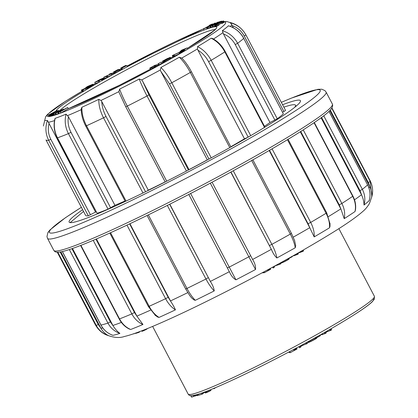 <?xml version="1.0" encoding="UTF-8"?>
<svg xmlns="http://www.w3.org/2000/svg" width="418" height="418" viewBox="0 0 418 418"><rect width="100%" height="100%" fill="white"/><g stroke="black" fill="none" stroke-linecap="round" stroke-linejoin="round"><path stroke-width="0.63" d="M300.312 131.754L341.015 209.293L339.254 204.857L300.73 131.487M321.092 117.787L361.701 195.149L360.008 190.66L321.567 117.432M329.828 110.561L369.977 187.055L368.31 182.541L330.272 110.096M60.187 251.981L98.272 324.525L101.041 328.464L60.824 251.871M71.933 248.673L110.383 321.917L113.116 325.857L72.486 248.48M95.947 239.159L134.471 312.533L137.114 316.504L96.401 238.965M129.627 223.881L168.177 297.302L170.696 301.331L129.951 223.729M169.645 204.266L210.567 281.81L169.812 204.183M188.8 194.469L229.56 272.097L188.805 194.464M230.788 172.122L271.543 249.75L230.961 172.028M269.208 150.506L309.947 228.108L308.071 223.745L269.526 150.323M294.502 240.245L295.704 245.7L295.244 247.769A149.001 10.654 152.3 0 1 276.883 257.974C274.856 256.145 273.074 253.407 271.543 249.75M252.833 259.86L250.638 255.675L252.833 259.86C254.907 263.23 255.806 266.449 255.523 269.516A149.001 10.654 152.3 0 1 235.924 279.825C233.265 278.294 231.144 275.718 229.56 272.097M210.567 281.81C212.705 285.154 213.932 288.19 214.246 290.912A149.001 10.654 152.3 0 1 195.326 300.307L194.124 299.999L191.643 297.945L189.469 295.223M170.696 301.331C172.864 304.665 174.452 307.507 175.456 309.853A149.001 10.654 152.3 0 1 159.07 317.419L157.821 317.11L155.036 315.177M137.114 316.504L142.946 324.488A149.001 10.654 152.3 0 1 130.693 329.483L129.063 328.929M113.116 325.857C115.253 329.227 117.515 331.735 119.903 333.386A149.001 10.654 152.3 0 1 112.985 335.32L112.358 335.105M101.041 328.464C103.115 331.876 105.634 334.275 108.581 335.675A149.001 10.654 152.3 0 1 108.403 335.623C102.98 334.029 98.643 330.445 95.398 324.87A155.135 11.093 -27.7 0 0 96.255 325.423L57.82 252.211M331.767 108.272L370.16 181.402L371.858 196.486L371.602 197.374C372.151 194.13 371.612 190.692 369.977 187.055M369.334 200.091L369.188 200.609A149.001 10.654 152.3 0 1 363.994 205.039C364.026 202.113 363.263 198.816 361.701 195.149M355.436 210.113L355.002 211.539A149.001 10.654 152.3 0 1 344.218 218.656L341.015 209.293M329.98 223.202L330.016 226.342L329.52 227.789A149.001 10.654 152.3 0 1 314.2 236.896L309.947 228.108M287.438 139.696A155.135 11.093 152.3 0 1 272.061 148.839A155.135 11.093 152.3 0 1 251.683 160.522A155.135 11.093 152.3 0 1 233.26 170.763A155.135 11.093 152.3 0 1 210.296 183.173A155.135 11.093 152.3 0 1 190.624 193.513A155.135 11.093 152.3 0 1 167.325 205.431A155.135 11.093 152.3 0 1 148.338 214.862A155.135 11.093 152.3 0 1 126.978 225.124A155.135 11.093 152.3 0 1 110.53 232.716L149.158 306.295C151.875 311.353 155.177 315.057 159.07 317.419M233.26 170.769L271.888 244.342C274.532 249.436 276.193 253.982 276.883 257.974M295.244 247.769C294.601 243.751 292.955 239.195 290.317 234.101L251.688 160.528M190.629 193.518L235.924 279.825M255.523 269.516L210.301 183.178M148.338 214.868L186.966 288.441C189.657 293.509 192.447 297.464 195.326 300.307M214.246 290.912C211.409 288.044 208.645 284.078 205.954 279.01L167.331 205.437M175.456 309.853C171.605 307.476 168.323 303.761 165.606 298.703L126.983 225.13M80.914 245.345L119.532 318.908C122.265 323.955 125.985 327.482 130.693 329.483M142.946 324.488C138.269 322.471 134.565 318.944 131.832 313.892L93.209 240.329M62.402 251.542L100.989 325.047C103.737 330.089 107.734 333.517 112.985 335.32M119.903 333.386C114.673 331.573 110.681 328.146 107.933 323.104L69.325 249.556M108.581 335.675C103.115 333.883 99.009 330.466 96.255 325.423L98.272 324.525M323.741 115.781L362.354 189.328C364.945 194.454 365.494 199.689 363.994 205.039M369.188 200.609C370.698 195.248 370.16 190.002 367.568 184.876L328.982 111.381M303.238 129.893L341.861 203.456C344.463 208.577 345.252 213.645 344.218 218.656M355.002 211.539C356.063 206.508 355.29 201.429 352.688 196.314L314.07 122.751M272.066 148.845L310.689 222.418C313.312 227.523 314.482 232.351 314.2 236.896M329.52 227.789C329.839 223.222 328.689 218.379 326.066 213.274L287.443 139.706M282.563 104.73A130.625 9.337 152.3 0 1 300.432 100.654A130.625 9.337 152.3 0 1 268.873 124.752A130.625 9.337 152.3 0 1 76.478 221.577A130.625 9.337 152.3 0 1 69.122 222.094A130.625 9.337 152.3 0 1 82.623 209.7M139.325 331.725L139.492 332.044L139.962 331.49M139.492 332.044L138.813 332.414L138.593 332.002M138.813 332.414L135.5 333.449L135.354 333.172M135.254 333.209L133.985 333.653M134.084 333.851L133.629 333.773M146.467 328.945L146.619 329.238L147.674 328.454M146.619 329.238L145.527 329.797L145.318 329.405M145.527 329.797L144.513 330.293L144.267 329.823M144.513 330.293L143.63 330.695L143.358 330.178M143.63 330.695L142.878 331.009L142.601 330.476M142.878 331.009L142.282 331.223L142.01 330.706M142.282 331.223L141.921 331.307L141.671 330.837M141.921 331.307L141.603 330.863M270.284 268.424L270.43 269.354L264.448 272.698L262.081 272.855M264.448 272.698L263.993 271.825M270.608 269.197L270.221 268.46M270.43 269.354L270.023 268.57M270.138 269.558L269.709 268.737M269.714 269.819L269.276 268.973M269.161 270.138L268.711 269.281M268.628 270.436L268.173 269.568M267.886 270.838L267.431 269.971M274.009 266.397L274.302 267.29L273.069 268.027L272.614 267.159M279.407 263.439L279.856 264.301L280.807 263.779L280.358 262.917M279.856 264.301L274.872 265.926M274.992 266.156L274.38 266.193M274.464 266.355L274.046 266.517M274.302 267.29L273.874 266.47M274.02 267.504L273.565 266.642M288.671 258.303L289.068 259.061L288.828 258.214M289.068 259.061L288.739 259.312L288.31 258.502M288.739 259.312L288.143 259.693L287.699 258.841M288.143 259.693L287.323 260.174L286.868 259.306M287.323 260.174L286.314 260.727L285.86 259.865M286.314 260.727L285.269 261.281L284.83 260.44M285.269 261.281L284.277 261.778L283.859 260.978M284.277 261.778L283.409 262.185L283.017 261.443M283.409 262.185L282.594 262.551L282.244 261.877M282.594 262.551L281.978 262.807L281.659 262.196M281.978 262.807L281.439 263.011L281.162 262.473M281.439 263.011L280.969 263.168L280.729 262.713M280.969 263.168L280.379 262.906M280.572 263.277L280.3 263.33M292.151 256.349L292.313 256.668L288.666 258.601M289.256 258.408L289.078 258.073M292.239 256.715L292.072 256.396M303.207 250.069L303.64 250.899L302.679 251.453L302.24 250.622M302.679 251.453L302.094 251.683L301.702 250.931M302.094 251.683L299.377 252.66L299.215 252.352M299.377 252.66L298.724 252.634M298.839 252.859L298.248 252.9M298.332 253.057L297.851 253.261M297.245 253.475L297.684 254.311L298.347 253.909L297.919 253.089M297.684 254.311L297.041 254.604L296.628 253.82M297.041 254.604L293.891 255.738L293.739 255.455M293.891 255.738L293.358 255.67M293.467 255.879L293.091 255.821M191.068 395.7A7.122 0.507 -27.7 0 0 190.906 395.94A7.122 0.507 -27.7 0 0 191.946 395.689M190.906 395.94L191.517 397.1A7.122 0.507 -27.7 0 0 193.748 396.353L193.309 395.527M193.748 396.353L194.563 395.841L194.297 395.334M204.888 392.256L202.965 393.338M201.915 393.035L202.432 394.017L203.117 393.631L202.662 392.763M202.432 394.017L201.993 394.216L201.455 393.197M201.993 394.216L198.628 395.276L198.116 394.305M196.826 395.198L194.772 396.18L194.328 395.329M198.482 395L197.766 395.397L197.317 394.545M197.766 395.397L197.134 395.684L196.643 394.744M197.134 395.684L196.596 394.754M195.833 395.741L195.472 395.057M195.081 396.118L194.631 395.261M215.636 387.585L214.481 388.447L213.828 388.724L213.671 388.432M214.481 388.447L214.329 388.155M213.828 388.724L213.52 388.494M211.832 389.195L210.818 389.607M209.58 390.114L210.019 390.955L210.975 390.443L210.588 389.707M210.019 390.955L209.016 391.467L208.525 390.532M209.016 391.467L208.086 391.912L207.563 390.914M208.086 391.912L207.302 392.272L206.753 391.227M207.302 392.272L206.596 392.57L206.037 391.504M206.596 392.57L205.98 392.8L205.421 391.739M205.98 392.8L205.531 392.941L204.987 391.906M205.531 392.941L204.763 391.99M205.28 392.977L204.752 391.995M297.078 348.863L296.576 347.912L296.973 348.973L290.28 352.688L289.073 352.452L288.848 352.024M290.28 352.688L289.7 351.575M296.973 348.973L296.456 347.98M296.738 349.15L296.195 348.116M296.388 349.375L295.829 348.309M295.928 349.647L295.359 348.565M295.338 349.981L294.763 348.884M294.831 350.258L294.251 349.155M294.209 350.592L293.629 349.49M306.953 342.295L307.533 343.397L301.603 345.827L300.291 347.337L299.455 347.786L298.87 346.679M306.697 343.852L306.117 342.75M306.18 344.066L305.626 343.016M302.402 345.514L302.099 344.934M301.948 345.686L301.676 345.169M301.603 345.827L301.347 345.341M301.556 345.926L301.274 345.383M300.803 347.024L300.234 345.942M300.291 347.337L299.711 346.229M316.212 337.18L316.719 338.146L316.259 337.154M316.719 338.146L316.494 338.345L315.956 337.321M316.494 338.345L316.06 338.643L315.501 337.577M316.06 338.643L315.444 339.019L314.869 337.927M315.444 339.019L314.644 339.484L314.059 338.376M314.644 339.484L313.688 340.012L313.108 338.904M313.688 340.012L312.711 340.534L312.141 339.442M312.711 340.534L311.744 341.031L311.191 339.965M311.744 341.031L310.877 341.459L310.339 340.435M310.877 341.459L310.083 341.825L309.576 340.853M310.083 341.825L309.43 342.107L308.954 341.198M309.43 342.107L308.907 342.316L308.463 341.469M308.907 342.316L308.474 342.462L308.066 341.684M308.474 342.462L308.15 342.541L307.779 341.84M308.15 342.541L307.638 341.919M320.178 334.959L320.522 335.612L317.325 337.42L316.844 337.577L316.541 336.997M317.325 337.42L316.975 336.751M320.428 335.67L320.078 335.011M331.082 328.731L331.657 329.833L330.821 330.314L330.241 329.217M330.821 330.314L330.236 330.581L329.687 329.536M330.236 330.581L327.827 331.453L327.482 330.805M327.827 331.453L327.346 331.631L327.043 331.056M327.346 331.631L326.886 331.824L326.61 331.307M326.886 331.824L326.432 332.023L326.181 331.547M326.432 332.023L325.956 332.253L325.726 331.808L326.296 332.906L325.544 333.345L324.969 332.242M325.544 333.345L324.948 333.621L324.394 332.571M324.948 333.621L322.597 334.478L322.241 333.794M322.597 334.478L322.158 334.635L321.834 334.019M322.158 334.635L321.829 334.74L321.536 334.191M321.829 334.74L321.353 334.29M321.614 334.792L321.285 334.332M49.857 115.065L58.499 110.404L49.914 115.002L50.468 116.225L53.969 114.574M48.279 115.211L57.156 110.509L48.368 115.107L48.89 116.371L50.698 115.666M87.028 87.514L81.395 90.089L81.918 91.338L82.477 91.626L83.088 91.385L88.052 88.668L87.44 87.508L86.207 88.005L87.101 87.649M87.634 88.428L93.402 85.497L92.88 84.206L87.576 86.463L85.758 87.592L85.936 88.046M94.771 82.309L95.377 83.469L99.108 82.236L104.155 79.242L103.324 78.009L94.771 82.309L98.496 81.076L99.108 82.236L99.552 81.991L98.941 80.831L101.375 79.457L101.987 80.617M107.896 76.828L113.55 74.174L112.938 73.014L110.274 73.688L109.307 74.237L109.474 74.556M109.307 74.237L111.313 73.73L103.816 77.215L104.427 78.375L107.828 77.335L108.063 77.147L107.457 75.987L106.297 76.28M114.307 72.048L119.59 69.2L117.557 70.062L118.304 69.529L117.542 69.785L113.409 72.068L116.852 70.208L115.713 71.06L118.482 69.775L114.307 72.048L114.919 73.207L116.899 72.345A90.696 6.484 152.3 0 0 112.991 74.482L112.552 74.723A90.696 6.484 152.3 0 0 102.598 80.266M113.424 72.136L114.03 73.302L114.919 72.831M121.257 68.5L126.811 65.537L122.563 67.706L125.531 65.532L120.771 68.082L121.1 68.014L121.863 69.66A90.696 6.484 152.3 0 0 119.067 71.17L120.196 70.36L119.59 69.2M120.635 68.228L121.241 69.388L121.711 69.179M203.425 28.826A5.178 0.371 -27.7 0 0 206.529 27.583L206.826 27.353A4.138 0.298 152.3 0 1 204.339 28.34A4.138 0.298 152.3 0 1 204.376 28.267L203.467 28.727A5.178 0.371 -27.7 0 0 203.425 28.826L204.031 29.986A5.178 0.371 -27.7 0 0 204.125 30.007A5.178 0.371 -27.7 0 0 205.74 29.406A5.178 0.371 -27.7 0 0 207.14 28.743L207.417 28.523M206.826 27.353L207.349 27.457L211.409 25.247L213.452 24.584L210.129 26.543L218.013 22.086L214.209 24.103L212.166 24.766L214.779 23.152L206.931 27.598L207.537 28.758L210.291 27.332M209.899 26.59L210.51 27.75L212.61 26.705M212.234 25.984L221.749 21.119L219.032 21.877L218.415 22.217L219.445 21.976L212.349 25.879L212.84 27.149L214.789 26.167M215.604 25.012L222.36 21.449L221.383 22.337L221.989 23.497L224.226 22.065L223.447 20.9L217.658 23.607L214.507 25.623L215.118 26.789L215.834 26.689L218.901 25.19L218.29 24.03L215.672 25.143M218.64 24.693L221.88 23.037M180.571 52.893L187.792 49.084L187.18 47.918L181.887 50.045L179.939 51.654L180.069 52.036M174.431 56.064L180.848 53.123L180.236 51.963L172.624 55.395L172.284 55.625L172.895 56.785L173.93 57.015L174.917 56.503L174.301 55.275L173.318 55.166L173.825 54.904L173.998 55.239M162.346 61.357L165.554 59.471L165.805 59.957L163.825 60.965L164.436 62.13L166.442 61.206L170.92 58.593L170.293 57.292L162.769 60.991L162.346 61.357L162.994 62.58L164.41 61.655M152.23 68.286L155.355 66.676L157.743 66.018L157.335 64.701L154.869 65.323L149.89 68.066L150.37 69.435L151.52 69.378L152.497 68.792L151.886 67.632L151.013 67.69M60.897 112.949L68.343 108.664L67.732 107.504L58.06 112.437L58.52 113.769L60.897 112.949L60.286 111.784L67.732 107.504M55.312 113.565L63.458 109.025L57.036 112.588L60.997 109.803L53.405 114.072L59.685 110.65L55.312 113.565L55.923 114.725L58.353 113.461M53.269 114.213L53.88 115.373L55.735 114.375M158.986 64.863L161.938 63.243L161.332 62.083L157.962 63.829L158.568 64.989L158.986 64.863L158.375 63.703L161.332 62.083M283.843 107.17A124.141 8.877 152.3 0 1 295.505 105.216A124.141 8.877 152.3 0 1 294.554 107.452M188.952 169.729L189.03 169.609A105.174 7.519 152.3 0 0 207.297 159.854L207.73 159.733M165.157 181.861A105.174 7.519 152.3 0 1 148.285 190.159L146.906 191.089M125.05 200.948A105.174 7.519 152.3 0 1 114.929 205.311L108.048 209.125L68.411 133.629C65.187 127.208 64.403 120.713 66.06 114.145L68.411 116.706L114.929 205.311M68.411 116.706C67.554 122.066 68.416 127.271 70.992 132.318L68.411 133.629A112.907 8.073 152.3 0 1 57.485 137.825L57.261 137.867C54.115 131.613 53.332 125.248 54.92 118.764L55.192 118.32C53.494 124.904 54.256 131.404 57.485 137.825L97.122 213.321A112.907 8.073 -27.7 0 0 108.048 209.125M97.122 213.321L57.261 137.867M96.156 211.952A105.174 7.519 152.3 0 1 95.565 212.072L88.302 215.787L48.666 140.291C45.463 133.864 45.066 127.26 47.474 120.478L95.565 212.072M49.047 123.467C47.662 128.974 48.253 134.256 50.818 139.304L48.666 140.291A112.907 8.073 152.3 0 1 45.985 139.905L85.617 215.401A112.907 8.073 -27.7 0 0 85.622 215.406A112.907 8.073 -27.7 0 0 88.302 215.787M233.396 27.802L231.629 24.422L230.334 22.823C237.257 24.615 242.456 28.659 245.925 34.945L285.562 110.441A112.907 8.073 -27.7 0 0 285.557 110.436A112.907 8.073 -27.7 0 0 285.557 110.43L245.92 34.94C242.09 28.252 236.692 24.072 229.717 22.389M285.562 110.441L283.885 111.496L244.248 36C241.547 31.026 237.549 27.562 232.251 25.623M282.563 112.202L283.885 111.496M274.887 120.091L235.25 44.595L237.628 43.258L277.259 118.754L269.976 122.505L223.458 33.905L222.345 30.681C229.069 32.771 234.164 36.962 237.628 43.258A112.907 8.073 152.3 0 0 243.72 38.367L283.352 113.863L243.72 38.367C240.256 32.071 235.151 27.886 228.4 25.811L228.933 25.973M277.259 118.754A112.907 8.073 -27.7 0 0 283.352 113.863M269.976 122.505A105.174 7.519 152.3 0 1 264.479 126.293M264.876 127.056L264.469 127.385L224.832 51.889C221.399 45.572 216.837 41.021 211.147 38.231L212.307 38.393C217.71 41.22 222.021 45.609 225.239 51.56L264.876 127.056M262.06 128.911A112.907 8.073 -27.7 0 0 264.469 127.385M230.799 146.76A105.174 7.519 152.3 0 0 244.467 138.792L247.806 137.339M83.537 211.44L70.167 222.622M119.093 92.462L118.874 91.641L119.621 89.112A104.74 7.487 -27.7 0 0 139.231 79.044L141.697 79.922L142.512 81.003L189.03 169.609M207.297 159.854L160.778 71.248L160.345 69.963L160.904 67.47A104.74 7.487 -27.7 0 0 179.322 57.229L181.903 58.165M81.212 109.004L81.891 107.259A104.74 7.487 -27.7 0 0 98.805 99.359L100.968 100.456L101.767 101.553L148.285 190.159M55.192 118.32A104.74 7.487 -27.7 0 0 66.06 114.145M244.467 138.792L197.949 50.186L197.479 48.916L197.562 46.612A104.74 7.487 -27.7 0 0 211.147 38.231M222.345 30.681A104.74 7.487 -27.7 0 0 228.4 25.811M230.334 22.823A104.74 7.487 -27.7 0 0 230.135 22.567L226.556 21.47L224.032 21.705M43.388 125.99L44.804 120.091A104.74 7.487 -27.7 0 0 47.474 120.478M229.785 147.611L190.321 72.45C186.94 66.107 183.272 61.033 179.322 57.229M160.904 67.47C164.781 71.311 168.412 76.405 171.798 82.748L211.221 157.842M197.562 46.612C203.2 49.434 207.736 54.006 211.168 60.317L250.716 135.641M142.993 193.001L103.518 117.813C100.247 111.407 98.674 105.258 98.805 99.359M81.891 107.259C81.698 113.189 83.239 119.36 86.505 125.761L126.053 201.084M186.438 171.046L147.026 95.978C143.698 89.604 141.101 83.955 139.231 79.044M119.621 89.112C121.419 94.066 123.979 99.73 127.307 106.104L166.73 181.198M212.548 24.108A5.178 0.371 -27.7 0 0 212.59 24.014A5.178 0.371 -27.7 0 0 209.481 25.252L209.188 25.488A4.138 0.298 152.3 0 1 211.67 24.495A4.138 0.298 152.3 0 1 211.639 24.573L212.668 24.343M211.639 24.573L211.785 24.845M212.438 25.937L213.049 27.097L213.52 26.867L212.908 25.707M219.361 22.154L219.586 22.582M219.905 21.867L220.134 22.3M220.73 21.668L220.871 21.94M221.655 21.213L221.812 21.501M221.749 21.119L221.921 21.454M207.537 28.758L207.986 28.607A90.696 6.484 152.3 0 1 212.84 27.139M207.349 27.457L207.96 28.623M208.101 27.065L208.713 28.225M210.766 25.561L210.986 25.979M211.409 25.247L211.607 25.623M210.129 26.543L210.74 27.703M210.766 26.24L211.377 27.4M217.867 22.227L218.118 22.708M218.013 22.086L218.29 22.609M214.831 23.262L215.051 23.68M215.202 23.016L215.437 23.46M205.431 27.849L210.756 24.975L205.431 27.849M206.288 27.374L209.841 25.456L206.288 27.374M214.507 25.623L215.437 26.809L215.834 26.689L215.223 25.524L215.772 25.31L216.383 26.47M215.772 25.31L218.29 24.03M218.259 24.124L218.87 25.284M216.425 24.448L216.608 24.798M217.182 24.004L217.402 24.427M218.112 23.492L218.724 24.652M219.184 22.917L219.795 24.077M220.276 22.353L220.887 23.518M221.268 21.877L221.477 22.274M221.963 21.584L222.104 21.856M221.383 22.337L221.723 22.238L222.334 23.403M221.723 22.238L222.465 21.809L223.071 22.974M222.465 21.809L223.05 21.443L223.656 22.603M223.05 21.443L223.431 21.166L224.043 22.326M223.431 21.166L224.22 22.154M214.591 25.676L215.202 26.836M214.831 25.65L215.223 25.524M216.472 25.002L217.078 26.162M217.297 24.605L217.909 25.764M206.529 27.583L207.14 28.743M183.758 49.46L185.618 48.718L181.041 51.132L183.758 49.46L183.894 49.726M181.412 50.327L181.783 50.5M181.647 50.244L183.262 49.617L181.569 50.625M179.902 51.717L180.111 52.02M179.959 51.733L180.738 52.851M180.127 51.691L180.404 51.592L181.015 52.757M180.404 51.592L180.769 51.445L181.381 52.605M180.769 51.445L181.198 51.252L181.804 52.412M181.198 51.252L181.705 51.012L182.316 52.172M181.705 51.012L182.222 50.75L182.833 51.91M182.222 50.75L182.755 50.473L183.361 51.633M182.755 50.473L183.314 50.165L183.92 51.325M183.314 50.165L183.742 49.925L184.348 51.085M183.742 49.925L184.228 49.643L184.84 50.803M184.228 49.643L187.18 47.918M121.863 69.66L127.417 66.697A90.696 6.484 152.3 0 1 204.125 30.007M126.811 65.537L127.417 66.697M125.693 65.694L125.834 65.966M125.938 65.495L126.111 65.819M125.975 65.412L126.173 65.788M121.1 68.014L121.69 67.69L121.852 68.003M121.69 67.69L121.993 67.909M121.805 67.554L122.249 67.267L122.437 67.627M122.249 67.267L122.97 66.864L123.138 67.183M122.97 66.864L123.812 66.425L123.942 66.676M123.812 66.425L124.569 66.263M124.486 66.107L121.293 68.406M122.025 68.092L122.636 69.252M115.901 71.384L116.512 72.544L117.39 72.095L119.135 71.128L118.529 69.968M114.516 72.011L115.122 73.171M115.112 71.755L115.723 72.915M116.779 70.935L117.39 72.095M117.724 70.423L118.336 71.582M119.135 69.592L119.741 70.752M119.517 69.32L120.123 70.48M114.313 71.671L114.464 71.964M114.464 71.515L114.647 71.859M114.846 71.253L115.049 71.635M115.493 70.882L115.739 71.353M116.852 70.208L117.218 70.135L116.904 70.355M172.284 55.625L173.324 55.85L173.93 57.015M173.324 55.85L173.622 55.73L174.233 56.89M173.622 55.73L174.306 55.338L174.917 56.503M173.825 54.904L178.92 52.678L179.531 53.838M178.92 52.678L179.552 52.349L180.163 53.514M179.552 52.349L180.236 51.963M103.816 77.215L106.496 76.536L107.102 77.696M106.496 76.536L107.217 76.175L107.828 77.335M106.224 76.144L111.12 73.944L111.731 75.104M111.12 73.944L111.956 73.558L112.567 74.718M111.956 73.558L112.938 73.014M163.172 61.002L163.783 62.162M162.383 61.42L162.994 62.58M163.485 60.793L164.091 61.953M163.542 60.688L164.149 61.848M163.799 60.49L163.997 60.866M164.237 60.218L164.441 60.605M164.833 59.868L165.058 60.302M165.554 59.471L166.301 59.079L166.563 59.575L165.826 59.946M166.301 59.079L167.017 58.724L167.268 59.199M167.017 58.724L167.655 58.431L167.874 58.854M167.655 58.431L168.208 58.196L168.397 58.557M168.208 58.196L168.82 58.29M168.679 58.024L169.128 58.071M169.05 57.919L166.578 59.57M163.825 60.965L164.405 60.725L165.016 61.885M164.405 60.725L165.079 60.411L165.69 61.571M165.079 60.411L165.831 60.046L166.442 61.206M165.831 60.046L166.63 59.633L167.242 60.793M166.63 59.633L167.466 59.184L168.078 60.349M167.466 59.184L168.313 58.713L168.924 59.873M168.313 58.713L169.05 58.285L169.656 59.445M169.05 58.285L169.651 57.914L170.262 59.074M169.651 57.914L170.069 57.632L170.68 58.792M170.069 57.632L170.309 57.428L170.92 58.593M157.962 63.829L158.25 63.766L158.861 64.926M101.375 79.457L101.83 79.195L102.436 80.361L102.833 80.131L102.222 78.965L102.603 78.741L103.215 79.901M96.49 81.442L100.848 79.122L102.269 78.798L99.228 80.564L96.516 81.494M97.99 80.59L98.178 80.94M98.334 80.397L98.554 80.815M98.643 80.23L98.894 80.705M98.914 80.078L99.181 80.585M99.144 79.953L99.411 80.46M99.458 79.791L99.719 80.287M99.829 79.603L100.08 80.084M100.205 79.42L100.445 79.88M100.586 79.242L100.811 79.671M100.848 79.122L101.062 79.53M101.099 79.018L101.297 79.394M101.339 78.918L101.522 79.263M101.569 78.83L101.736 79.138M101.799 78.746L101.935 79.012M98.496 81.076L98.941 80.831M101.83 79.195L102.222 78.965M102.603 78.741L102.974 78.511L103.58 79.676M102.974 78.511L103.241 78.333L103.852 79.498M103.241 78.333L104.04 79.352M103.429 78.192L104.155 79.242M149.759 68.275L151.76 67.758L152.371 68.918M150.908 68.218L151.52 69.378M150.94 67.554L151.269 67.674M151.133 67.418L151.635 67.115L152.246 68.275M151.635 67.115L152.408 66.681L153.014 67.841M152.408 66.681L153.343 66.18L153.955 67.34M153.343 66.18L154.148 65.778L154.759 66.937M154.148 65.778L154.744 65.511L155.355 66.676M154.744 65.511L155.041 65.412L155.653 66.572M155.041 65.412L155.888 66.525M155.282 65.36L156.332 65.286L156.938 66.446M156.332 65.286L157.131 64.858L157.743 66.018M149.89 68.291L150.501 69.451M85.727 87.649L90.204 85.842L90.811 87.001L91.276 86.761L90.664 85.601L91.124 85.35L91.73 86.516M91.124 85.35L92.618 84.462L93.23 85.622L92.874 84.253L93.486 85.413M86.725 87.085L91.903 84.718L86.756 87.143M87.592 86.542L87.733 86.813M87.932 86.359L88.099 86.672M88.297 86.171L88.48 86.521M88.684 85.977L88.882 86.354M88.888 85.883L89.091 86.265M89.097 85.784L89.3 86.176M89.316 85.685L89.525 86.077M89.551 85.585L89.755 85.967M89.797 85.481L89.99 85.852M90.053 85.376L90.241 85.732M90.319 85.267L90.497 85.601M90.596 85.157L90.758 85.465M90.878 85.047L91.025 85.319M86.009 87.623L86.16 87.916M85.878 87.66L86.045 87.984M87.022 87.263L87.2 87.608M87.367 87.127L87.979 88.292M87.712 86.991L88.323 88.151M88.052 86.845L88.663 88.005M88.391 86.698L89.003 87.858M88.731 86.552L89.337 87.712M89.065 86.395L89.671 87.555M89.395 86.239L90.006 87.404M89.734 86.077L90.34 87.237M90.204 85.842L90.664 85.601M91.568 85.1L92.179 86.26M92.002 84.849L92.613 86.009M92.357 84.635L92.968 85.794M85.763 87.67L85.956 88.036M81.311 90.178L81.865 90.466L82.477 90.225L86.348 88.104L86.96 89.264L87.299 89.123L86.693 87.963L87.101 87.717L87.712 88.877M82.221 89.797L84.666 88.794L82.68 89.99L82.221 89.797M85.34 88.517L85.951 89.682M86.348 88.104L86.693 87.963M87.101 87.717L87.44 87.508M81.865 90.466L82.477 91.626M82.142 90.361L82.748 91.521M82.477 90.225L83.088 91.385M82.879 89.985L83.49 91.145M52.328 113.048L56.268 110.974L52.349 113.085M48.378 115.227L48.99 116.387M48.629 115.159L49.24 116.319M49.026 114.997L49.632 116.162M49.564 114.757L50.176 115.917M50.087 114.506L50.249 114.819M50.651 114.229L50.803 114.516M51.289 113.9L51.435 114.171M52.01 113.524L52.145 113.785M56.247 111.198L56.388 111.465M56.644 110.953L56.791 111.24M56.984 110.723L57.156 111.042M57.156 110.571L57.35 110.937M57.156 110.509L57.376 110.922M59.027 111.998L63.228 109.976L59.048 112.045M60.098 111.334L60.244 111.616M60.349 111.198L60.516 111.517M60.594 111.068L60.762 111.392M60.829 110.942L60.997 111.261M61.065 110.827L61.221 111.131M61.253 110.739L61.404 111.026M61.446 110.65L61.587 110.922M57.909 112.609L58.651 113.753M58.039 112.594L58.828 113.701M58.217 112.541L58.483 112.447L59.09 113.607M58.483 112.447L60.286 111.784M58.499 110.404L58.828 111.026M50.071 114.987L50.677 116.147M50.489 114.778L51.1 115.938M50.939 114.563L51.55 115.723M51.398 114.349L52.01 115.509M51.785 114.171L52.391 115.331M52.151 114.009L52.762 115.169M52.506 113.853L53.112 115.018M52.893 113.67L53.504 114.83M53.358 113.414L53.635 113.942M53.65 113.241L53.932 113.78M63.332 109.155L63.588 109.641M55.735 113.43L56.346 114.589M63.458 109.025L63.755 109.584M60.955 109.997L61.112 110.3M61.425 109.668L61.608 110.023M53.99 113.853L54.596 115.013M62.669 249.755A157.325 11.249 -27.7 0 0 220.657 175.314A157.325 11.249 -27.7 0 0 332.404 104.108C334.468 109.098 323.783 116.408 303.17 129.935C278.618 145.678 239.305 168.02 198.874 189.218C157.34 211.033 115.645 231.097 88.956 242.111C78.751 246.333 70.794 249.248 65.077 250.852C54.899 253.695 54.758 251.333 53.812 250.372A157.325 11.249 -27.7 0 0 62.669 249.755M281.304 102.337L291.362 98.126L317.92 89.3L321.829 89.227L324.953 90.643L326.103 92.112A157.325 11.249 152.3 0 1 214.361 163.318A157.325 11.249 152.3 0 1 56.373 237.758A157.325 11.249 152.3 0 1 47.516 238.375L53.812 250.372M328.386 216.618A152.502 10.905 -27.7 0 0 340.806 208.89M354.511 199.82A152.502 10.905 -27.7 0 0 361.492 194.746M368.963 188.016A152.502 10.905 -27.7 0 0 369.773 186.653M100.827 328.067A152.502 10.905 -27.7 0 0 102.828 328.052M112.897 325.46A152.502 10.905 -27.7 0 0 121.366 322.419M136.9 316.107A152.502 10.905 -27.7 0 0 150.564 310.119M170.481 300.929A152.502 10.905 -27.7 0 0 187.766 292.631M210.358 281.413A152.502 10.905 -27.7 0 0 229.346 271.7M252.624 259.463A152.502 10.905 -27.7 0 0 271.334 249.347M293.269 237.152A152.502 10.905 -27.7 0 0 309.743 227.706M269.516 245.47L271.888 244.342A155.135 11.093 -27.7 0 0 290.317 234.101L291.44 233.343L252.864 159.864M227.366 267.912L229.257 267.092A155.135 11.093 -27.7 0 0 248.924 256.751L250.638 255.675L212.078 182.227L250.638 255.675M189.809 295.709L185.67 288.953L186.966 288.441A155.135 11.093 -27.7 0 0 205.954 279.01L208.206 277.709M155.538 315.606L148.4 306.556L149.158 306.295A155.135 11.093 -27.7 0 0 165.606 298.703L168.177 297.302M129.345 329.065C125.05 326.949 121.664 323.589 119.193 318.991L119.532 318.908A155.135 11.093 -27.7 0 0 131.832 313.892L134.471 312.533M112.803 335.278C107.593 333.444 103.627 330.032 100.91 325.042L100.989 325.047A155.135 11.093 -27.7 0 0 107.933 323.104L110.383 321.917M368.31 182.541L370.16 181.402A155.135 11.093 -27.7 0 0 370.108 180.644C372.704 186.047 373.284 191.329 371.853 196.491L371.602 197.374M360.008 190.66L362.354 189.328A155.135 11.093 -27.7 0 0 367.568 184.876L329.029 111.34M367.532 184.813L367.605 184.819C370.17 189.897 370.719 195.112 369.246 200.462M339.254 204.857L341.861 203.456A155.135 11.093 -27.7 0 0 352.688 196.314L352.933 196.094L314.336 122.568M308.071 223.745L310.689 222.418A155.135 11.093 -27.7 0 0 326.066 213.274L326.688 212.814L288.101 139.309M81.379 207.328A152.941 10.936 -27.7 0 0 57.971 231.865A152.941 10.936 -27.7 0 0 257.801 133.682A152.941 10.936 -27.7 0 0 281.319 102.358M372.966 298.912A102.985 7.362 152.3 0 1 295.662 348.393A102.985 7.362 152.3 0 1 192.541 395.454M152.633 326.406L188.168 394.096A105.174 7.519 -27.7 0 0 284.789 351.862A105.174 7.519 -27.7 0 0 374.413 296.315L338.873 228.625M214.993 29.678A88.506 6.327 -27.7 0 0 138.311 63.583A88.506 6.327 -27.7 0 0 60.145 110.284M150.271 69.247A90.696 6.484 152.3 0 1 68.343 108.659L119.292 85.34L150.271 69.242M162.879 62.376A90.696 6.484 152.3 0 1 161.797 62.972L162.874 62.371M158.469 64.8A90.696 6.484 152.3 0 1 157.628 65.26L158.469 64.795M172.885 56.764A90.696 6.484 152.3 0 1 170.722 57.987M215.735 26.715A90.696 6.484 152.3 0 1 187.4 48.331L213.948 30.666L215.683 28.832M213.076 27.081A90.696 6.484 152.3 0 1 215.092 26.736M205.74 29.406A90.696 6.484 152.3 0 1 207.668 28.717M93.251 85.606A90.696 6.484 152.3 0 1 99.479 82.032M88.041 88.653A90.696 6.484 152.3 0 1 91.197 86.803M56.111 110.89A90.696 6.484 152.3 0 1 87.122 89.196M81.881 91.27A100.795 7.205 -27.7 0 0 52.851 115.718A100.795 7.205 -27.7 0 0 160.522 64.524A100.795 7.205 -27.7 0 0 224.179 21.982M203.472 28.915A100.795 7.205 -27.7 0 0 127.077 66.049L203.461 28.894M121.152 69.216A100.795 7.205 -27.7 0 0 119.94 69.869L121.147 69.205M113.936 73.119A100.795 7.205 -27.7 0 0 113.205 73.516L113.931 73.108M104.422 78.359A100.795 7.205 -27.7 0 0 103.91 78.647L104.416 78.349M95.372 83.454A100.795 7.205 -27.7 0 0 93.151 84.718M160.345 69.963A105.174 7.519 152.3 0 1 141.697 79.922M118.874 91.641A105.174 7.519 152.3 0 1 100.968 100.456M54.512 120.603A105.174 7.519 152.3 0 1 51.252 121.612A105.174 7.519 152.3 0 1 48.378 122.291M81.217 109.683A105.174 7.519 152.3 0 1 67.664 115.577M197.479 48.916A105.174 7.519 152.3 0 1 181.783 58.045M222.919 32.661A105.174 7.519 152.3 0 1 213.488 39.026M231.629 24.422A105.174 7.519 152.3 0 1 230.49 26.454M230.914 146.979L191.402 71.724L190.321 72.45A112.907 8.073 152.3 0 1 171.798 82.748L169.478 83.851L160.778 71.248M208.969 159.065L169.478 83.851M225.239 51.56L224.832 51.889A112.907 8.073 152.3 0 1 211.168 60.317L208.566 61.671C205.881 56.681 202.343 52.851 197.949 50.186M248.177 137.125L208.566 61.671M235.25 44.595C232.549 39.611 228.62 36.047 223.458 33.905M244.248 36L245.925 34.945M50.818 139.304L90.455 214.8M70.992 132.318L110.624 207.814M101.767 101.553C101.997 106.438 103.413 111.402 106.01 116.444L103.518 117.813A112.907 8.073 152.3 0 1 86.505 125.761L85.721 126.037L125.306 201.434M106.01 116.444L145.548 191.752M142.512 81.003L148.939 94.818L147.026 95.978A112.907 8.073 152.3 0 1 127.307 106.104L125.729 106.762L165.209 181.966M148.939 94.818L188.419 170.011M326.103 92.112L332.404 104.108M108.173 335.534C114.49 337.775 119.909 338.089 124.423 336.48C143.353 332.2 193.111 309.033 247.498 280.588C280.107 263.429 307.899 247.78 330.884 233.646C345.874 224.456 356.611 216.973 363.101 211.2C365.207 209.512 367.323 206.952 369.439 203.524L371.633 197.212M291.44 233.343L294.69 240.773M185.67 288.953L147.094 215.479M148.4 306.556L109.809 233.051M119.193 318.991L80.59 245.47M100.91 325.042L62.329 251.558M95.398 324.87L57.245 252.2M370.108 180.644L331.955 107.975M352.933 196.094C355.331 200.776 356.157 205.51 355.404 210.296M326.688 212.814L330.058 224.043M47.516 238.375L46.957 236.578L47.934 232.523L49.873 230.015L65.344 217.783L81.369 207.307M188.168 394.096C188.607 395.073 189.688 395.611 191.413 395.71L193.999 395.397C198.743 394.393 206.821 391.426 218.222 386.493C239.587 377.182 264.829 364.789 293.938 349.323C322.017 334.295 343.915 321.604 359.632 311.243C365.578 307.293 369.763 304.158 372.182 301.843L374.35 299.142L374.413 296.315M172.88 56.759L170.722 57.982M296.043 106.24L295.505 105.216M70.454 222.172L70.271 222.433M296.425 105.916L295.876 105.921M95.361 83.438L93.146 84.702M81.876 91.255L65.192 101.475L47.636 114.26L45.661 116.685L44.783 120.154M191.402 71.724C188.508 66.274 185.326 61.739 181.856 58.118M228.589 25.811C235.271 27.901 240.329 32.066 243.762 38.299M45.985 139.91L85.622 215.406M85.721 126.037C82.743 120.232 81.238 114.532 81.212 108.936M125.729 106.762L119.104 92.472M212.59 24.014L212.741 24.307M210.756 24.975L210.938 25.326"/></g></svg>
